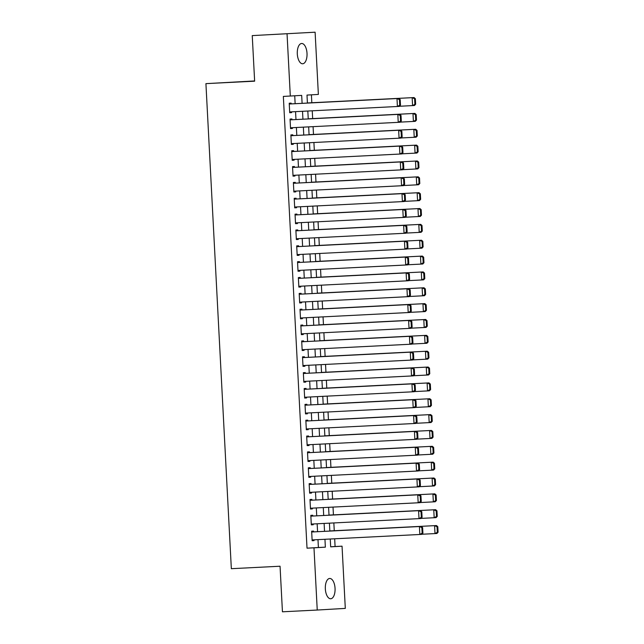 <?xml version="1.0" encoding="UTF-8"?>
<svg xmlns="http://www.w3.org/2000/svg" width="644" height="644" viewBox="0 0 644 644"><rect width="100%" height="100%" fill="white"/><g stroke="black" fill="none" stroke-linecap="round" stroke-linejoin="round"><path stroke-width="0.97" d="M325.341 588.898A10.159 4.862 -92.9 0 1 329.68 578.465A10.159 4.862 -92.9 0 1 335.049 588.326A10.159 4.862 -92.9 0 1 330.71 598.759A10.159 4.862 -92.9 0 1 325.341 588.898M297.303 53.911A10.159 4.862 -92.9 0 1 301.642 43.486A10.159 4.862 -92.9 0 1 307.011 53.347A10.159 4.862 -92.9 0 1 302.672 63.772A10.159 4.862 -92.9 0 1 297.303 53.911M254.622 80.951L205.919 83.64L231.341 568.692L280.051 566.229L282.442 611.8L317.242 610.037L313.982 547.827L325.357 547.159L324.946 539.278M205.919 83.64L254.638 81.176L252.247 35.605L315.109 32.2L318.369 94.418L306.995 95.087L307.413 103.08M330.662 546.788L335.089 546.531L334.679 538.787M334.26 530.72L333.85 522.936M333.431 514.87L333.02 507.086M332.594 499.019L332.191 491.235M331.765 483.169L331.354 475.377M330.936 467.319L330.525 459.526M330.106 451.468L329.696 443.676M329.277 435.618L328.867 427.825M328.44 419.767L328.038 411.975M327.611 403.917L327.2 396.124M326.782 388.058L326.371 380.274M325.953 372.208L325.542 364.423M325.123 356.357L324.713 348.573M324.286 340.507L323.884 332.715M323.457 324.657L323.047 316.864M322.628 308.806L322.217 301.014M321.799 292.956L321.388 285.163M320.97 277.105L320.559 269.313M320.132 261.255L319.73 253.462M319.303 245.396L318.893 237.612M318.474 229.546L318.064 221.761M317.645 213.695L317.234 205.911M316.816 197.845L316.405 190.052M315.979 181.994L315.576 174.202M315.149 166.144L314.739 158.352M314.32 150.293L313.91 142.501M313.491 134.443L313.081 126.651M312.662 118.593L312.251 110.8M311.825 102.734L311.414 94.821M335.089 546.531L342.045 546.176L345.305 608.395L317.242 610.037M313.588 531.888L313.548 531.099L311.648 531.211L312.147 540.719L314.039 540.606L313.998 539.833M312.759 516.037L312.71 515.248L310.819 515.361L311.318 524.868L313.209 524.755L313.169 523.983M311.921 500.187L311.881 499.398L309.989 499.511L310.488 509.018L312.38 508.905L312.34 508.132M311.092 484.336L311.052 483.547L309.152 483.652L309.651 493.167L311.551 493.054L311.511 492.282M310.263 468.486L310.223 467.697L308.323 467.802L308.822 477.317L310.722 477.204L310.682 476.423M309.434 452.635L309.394 451.838L307.494 451.951L307.993 461.466L309.885 461.354L309.844 460.573M308.605 436.785L308.557 435.988L306.665 436.101L307.164 445.616L309.056 445.503L309.015 444.722M307.768 420.935L307.727 420.138L305.836 420.25L306.335 429.757L308.226 429.653L308.186 428.872M306.938 405.084L306.898 404.287L304.998 404.4L305.498 413.907L307.397 413.802L307.357 413.021M306.109 389.226L306.069 388.437L304.169 388.549L304.668 398.056L306.568 397.944L306.528 397.171M305.28 373.375L305.24 372.586L303.34 372.699L303.839 382.206L305.739 382.093L305.691 381.32M304.451 357.525L304.403 356.736L302.511 356.848L303.01 366.356L304.902 366.243L304.862 365.47M303.614 341.674L303.574 340.885L301.682 340.99L302.181 350.505L304.073 350.392L304.032 349.62M302.785 325.824L302.744 325.035L300.845 325.139L301.344 334.655L303.243 334.542L303.203 333.761M301.956 309.973L301.915 309.176L300.015 309.289L300.515 318.804L302.414 318.691L302.374 317.911M301.126 294.123L301.086 293.326L299.186 293.439L299.685 302.954L301.585 302.841L301.537 302.06M300.297 278.272L300.249 277.475L298.357 277.588L298.856 287.095L300.748 286.991L300.708 286.21M299.46 262.422L299.42 261.625L297.528 261.738L298.027 271.245L299.919 271.14L299.879 270.359M298.631 246.563L298.591 245.775L296.691 245.887L297.19 255.394L299.09 255.282L299.049 254.509M297.802 230.713L297.761 229.924L295.862 230.037L296.361 239.544L298.261 239.431L298.22 238.658M296.973 214.863L296.932 214.074L295.033 214.186L295.532 223.693L297.431 223.581L297.383 222.808M296.143 199.012L296.095 198.223L294.203 198.328L294.702 207.843L296.594 207.73L296.554 206.957M295.306 183.162L295.266 182.373L293.374 182.477L293.873 191.993L295.765 191.88L295.725 191.099M294.477 167.311L294.437 166.514L292.537 166.627L293.036 176.142L294.936 176.029L294.896 175.249M293.648 151.461L293.608 150.664L291.708 150.777L292.207 160.292L294.107 160.179L294.067 159.398M292.819 135.61L292.779 134.813L290.879 134.926L291.378 144.433L293.278 144.328L293.229 143.548M291.99 119.76L291.941 118.963L290.05 119.076L290.549 128.583L292.44 128.478L292.4 127.697M302.1 103.354L301.682 95.393L283.344 96.415L307.019 548.173L318.402 547.513L317.983 539.632M317.572 531.686L317.154 523.781M316.735 515.836L316.325 507.931M315.906 499.986L315.496 492.072M315.077 484.135L314.666 476.222M314.248 468.285L313.829 460.371M313.419 452.434L313 444.521M312.582 436.584L312.171 428.671M311.752 420.733L311.342 412.82M310.923 404.875L310.513 396.97M310.094 389.024L309.675 381.119M309.265 373.174L308.846 365.269M308.428 357.323L308.017 349.41M307.599 341.473L307.188 333.56M306.769 325.623L306.359 317.709M305.94 309.772L305.522 301.859M305.111 293.922L304.692 286.008M304.274 278.071L303.863 270.158M303.445 262.213L303.034 254.308M302.616 246.362L302.205 238.457M301.786 230.512L301.368 222.607M300.957 214.661L300.539 206.748M300.12 198.811L299.71 190.898M299.291 182.96L298.88 175.047M298.462 167.11L298.051 159.197M297.633 151.26L297.214 143.346M296.803 135.409L296.385 127.496M295.974 119.551L295.556 111.645M295.137 103.7L294.727 95.803M291.152 103.901L291.112 103.112L289.22 103.225L289.719 112.732L291.611 112.62L291.571 111.847M252.247 35.605L315.109 32.2M307.019 548.173L313.982 547.827M290.307 96.061L287.047 33.842M324.528 531.34L324.117 523.427M323.699 515.49L323.28 507.577M322.869 499.631L322.451 491.726M322.04 483.781L321.622 475.876M321.203 467.93L320.793 460.025M320.374 452.08L319.963 444.167M319.545 436.23L319.126 428.316M318.716 420.379L318.297 412.466M317.886 404.529L317.468 396.615M317.049 388.678L316.639 380.765M316.22 372.828L315.81 364.915M315.391 356.969L314.972 349.064M314.562 341.119L314.143 333.214M313.733 325.268L313.314 317.363M312.895 309.418L312.485 301.505M312.066 293.567L311.656 285.654M311.237 277.717L310.819 269.804M310.408 261.867L309.989 253.953M309.579 246.016L309.16 238.103M308.742 230.166L308.331 222.252M307.913 214.307L307.502 206.402M307.083 198.457L306.673 190.552M306.254 182.606L305.836 174.701M305.425 166.756L305.006 158.843M304.588 150.905L304.177 142.992M303.759 135.055L303.348 127.142M302.93 119.204L302.519 111.291M330.259 539.012L330.67 546.845L342.045 546.176M307.824 111.026L308.243 118.931M308.661 126.876L309.072 134.781M309.49 142.727L309.901 150.64M310.319 158.577L310.73 166.49M311.149 174.427L311.567 182.341M311.978 190.278L312.396 198.191M312.815 206.128L313.226 214.041M313.644 221.979L314.055 229.892M314.473 237.837L314.884 245.742M315.302 253.688L315.721 261.593M316.132 269.538L316.55 277.443M316.969 285.389L317.379 293.302M317.798 301.239L318.208 309.152M318.627 317.089L319.038 325.003M319.456 332.94L319.875 340.853M320.285 348.79L320.704 356.704M321.123 364.641L321.533 372.554M321.952 380.499L322.362 388.404M322.781 396.35L323.191 404.255M323.61 412.2L324.029 420.105M324.439 428.051L324.858 435.964M325.276 443.901L325.687 451.814M326.106 459.752L326.516 467.665M326.935 475.602L327.345 483.515M327.764 491.453L328.182 499.366M328.593 507.303L329.012 515.216M329.43 523.161L329.841 531.067M318.402 547.513L325.357 547.159M289.711 112.716L291.611 112.62M290.549 128.567L292.44 128.478M291.378 144.425L293.278 144.328M292.207 160.275L294.107 160.179M293.036 176.126L294.936 176.029M293.865 191.976L295.765 191.88M294.702 207.827L296.594 207.73M295.532 223.677L297.431 223.581M296.361 239.528L298.261 239.431M297.19 255.378L299.09 255.282M298.019 271.229L299.919 271.14M298.856 287.087L300.748 286.991M299.685 302.938L301.585 302.841M300.515 318.788L302.414 318.691M301.344 334.639L303.243 334.542M302.173 350.489L304.073 350.392M303.01 366.339L304.902 366.243M303.839 382.19L305.739 382.093M304.668 398.04L306.568 397.944M305.498 413.891L307.397 413.802M306.327 429.749L308.226 429.653M307.164 445.6L309.056 445.503M307.993 461.45L309.885 461.354M308.822 477.301L310.722 477.204M309.651 493.151L311.551 493.054M310.48 509.002L312.38 508.905M311.318 524.852L313.209 524.755M312.147 540.702L314.039 540.606M289.261 104.014L398.886 98.452L289.261 103.998M400.479 105.133L399.304 106.381L397.404 106.493L396.994 98.564L399.433 99.627L399.723 105.181L400.479 105.133L400.19 99.587L399.433 99.627M289.671 111.943L397.404 106.493L399.723 105.181M398.886 98.452L400.19 99.587M415.654 104.248L415.364 98.701L414.599 98.741L414.889 104.288L415.654 104.248L414.47 105.495L399.409 106.268M307.405 102.976L414.06 97.566L307.405 102.96M414.889 104.288L412.579 105.6L412.16 97.679L414.599 98.741M415.364 98.701L414.06 97.566M290.09 119.865L399.715 114.31L290.09 119.848M401.309 120.983L400.133 122.231L398.233 122.344L397.823 114.415L400.262 115.485L400.552 121.032L401.309 120.983L401.019 115.437L400.262 115.485M290.508 127.794L398.233 122.344L400.552 121.032M399.715 114.31L401.019 115.437M290.919 135.715L400.544 130.16L290.919 135.707M402.138 136.834L400.962 138.082L399.071 138.194L398.652 130.273L401.091 131.336L401.381 136.882L402.138 136.834L401.848 131.287L401.091 131.336M291.338 143.644L399.071 138.194L401.381 136.882M400.544 130.16L401.848 131.287M291.748 151.573L401.381 146.011L291.748 151.557M402.975 152.684L401.792 153.932L399.9 154.045L399.481 146.124L401.92 147.186L402.21 152.733L402.975 152.684L402.685 147.138L401.92 147.186M292.167 159.495L399.9 154.045L402.21 152.733M401.381 146.011L402.685 147.138M292.585 167.424L402.21 161.861L292.585 167.408M403.804 168.543L402.621 169.783L400.729 169.895L400.31 161.974L402.758 163.037L403.047 168.583L403.804 168.543L403.514 162.988L402.758 163.037M292.996 175.345L400.729 169.895L403.047 168.583M402.21 161.861L403.514 162.988M416.483 120.098L416.193 114.552L415.428 114.592L415.726 120.138L416.483 120.098L415.3 121.346L400.238 122.118M308.235 118.826L414.889 113.416L308.235 118.81M415.726 120.138L413.408 121.458L412.989 113.529L415.428 114.592M416.193 114.552L414.889 113.416M417.312 135.948L417.022 130.402L416.266 130.442L416.555 135.997L417.312 135.948L416.137 137.196L401.067 137.969M309.064 134.677L415.718 129.267L309.064 134.66M416.555 135.997L414.237 137.309L413.818 129.38L416.266 130.442M417.022 130.402L415.718 129.267M418.141 151.799L417.851 146.252L417.095 146.293L417.384 151.847L418.141 151.799L416.966 153.047L401.896 153.827M309.901 150.527L416.547 145.117L309.901 150.519M417.384 151.847L415.066 153.159L414.656 145.23L417.095 146.293M417.851 146.252L416.547 145.117M418.97 167.649L418.681 162.103L417.924 162.151L418.214 167.698L418.97 167.649L417.795 168.897L402.733 169.678M310.73 166.385L417.376 160.976L310.73 166.369M418.214 167.698L415.895 169.01L415.485 161.081L417.924 162.151M418.681 162.103L417.376 160.976M293.414 183.274L403.039 177.712L293.414 183.258M404.633 184.393L403.458 185.641L401.558 185.746L401.148 177.825L403.587 178.887L403.877 184.434L404.633 184.393L404.343 178.847L403.587 178.887M293.825 191.196L401.558 185.746L403.877 184.434M403.039 177.712L404.343 178.847M419.808 183.5L419.51 177.953L418.753 178.002L419.043 183.548L419.808 183.5L418.624 184.748L403.563 185.528M311.559 182.236L418.214 176.826L311.559 182.22M419.043 183.548L416.732 184.86L416.314 176.931L418.753 178.002M419.51 177.953L418.214 176.826M294.244 199.125L403.869 193.562L294.244 199.109M405.462 200.244L404.287 201.492L402.387 201.604L401.977 193.675L404.416 194.738L404.706 200.284L405.462 200.244L405.173 194.697L404.416 194.738M294.662 207.046L402.387 201.604L404.706 200.284M403.869 193.562L405.173 194.697M420.637 199.35L420.347 193.804L419.582 193.852L419.88 199.399L420.637 199.35L419.453 200.598L404.392 201.379M312.388 198.086L419.043 192.677L312.388 198.07M419.88 199.399L417.562 200.711L417.143 192.789L419.582 193.852M420.347 193.804L419.043 192.677M295.073 214.975L404.698 209.413L295.073 214.959M406.292 216.094L405.116 217.342L403.225 217.455L402.806 209.525L405.245 210.588L405.535 216.134L406.292 216.094L406.002 210.548L405.245 210.588M295.491 222.904L403.225 217.455L405.535 216.134M404.698 209.413L406.002 210.548M421.466 215.209L421.176 209.654L420.419 209.703L420.709 215.249L421.466 215.209L420.291 216.448L405.221 217.229M313.217 213.937L419.872 208.527L313.217 213.921M420.709 215.249L418.391 216.561L417.972 208.64L420.419 209.703M421.176 209.654L419.872 208.527M295.902 230.826L405.535 225.263L295.902 230.81M407.129 231.945L405.945 233.192L404.054 233.305L403.635 225.376L406.074 226.438L406.364 231.993L407.129 231.945L406.839 226.398L406.074 226.438M296.321 238.755L404.054 233.305L406.364 231.993M405.535 225.263L406.839 226.398M422.295 231.059L422.005 225.505L421.248 225.553L421.538 231.099L422.295 231.059L421.12 232.307L406.05 233.08M314.055 229.787L420.701 224.378L314.047 229.771M421.538 231.099L419.22 232.412L418.809 224.49L421.248 225.553M422.005 225.505L420.701 224.378M296.739 246.676L406.364 241.114L296.739 246.66M407.958 247.795L406.775 249.043L404.883 249.156L404.464 241.226L406.903 242.289L407.201 247.843L407.958 247.795L407.668 242.249L406.903 242.289M297.15 254.605L404.883 249.156L407.201 247.843M406.364 241.114L407.668 242.249M423.124 246.91L422.834 241.363L422.078 241.403L422.367 246.95L423.124 246.91L421.949 248.157L406.887 248.93M314.884 245.638L421.53 240.228L314.884 245.622M422.367 246.95L420.049 248.262L419.638 240.341L422.078 241.403M422.834 241.363L421.53 240.228M297.568 262.527L407.193 256.972L297.568 262.511M408.787 263.646L407.612 264.893L405.712 265.006L405.301 257.077L407.741 258.147L408.03 263.694L408.787 263.646L408.497 258.099L407.741 258.147M297.979 270.456L405.712 265.006L408.03 263.694M407.193 256.972L408.497 258.099M423.961 262.76L423.663 257.214L422.907 257.254L423.197 262.8L423.961 262.76L422.778 264.008L407.716 264.781M315.713 261.488L422.367 256.079L315.713 261.472M423.197 262.8L420.886 264.121L420.468 256.191L422.907 257.254M423.663 257.214L422.367 256.079M298.397 278.377L408.022 272.823L298.397 278.369M409.616 279.496L408.441 280.744L406.541 280.856L406.131 272.935L408.57 273.998L408.86 279.544L409.616 279.496L409.326 273.95L408.57 273.998M298.816 286.306L406.541 280.856L408.86 279.544M408.022 272.823L409.326 273.95M424.79 278.611L424.501 273.064L423.736 273.104L424.034 278.659L424.79 278.611L423.607 279.858L408.546 280.631M316.542 277.339L423.197 271.929L316.542 277.331M424.034 278.659L421.715 279.971L421.297 272.042L423.736 273.104M424.501 273.064L423.197 271.929M299.227 294.236L408.851 288.673L299.227 294.219M410.445 295.346L409.27 296.594L407.37 296.707L406.96 288.786L409.399 289.848L409.689 295.395L410.445 295.346L410.156 289.8L409.399 289.848M299.645 302.157L407.37 296.707L409.689 295.395M408.851 288.673L410.156 289.8M425.62 294.461L425.33 288.914L424.573 288.955L424.863 294.509L425.62 294.461L424.444 295.709L409.375 296.49M317.371 293.189L424.026 287.779L317.371 293.181M424.863 294.509L422.545 295.821L422.126 287.892L424.573 288.955M425.33 288.914L424.026 287.779M300.056 310.086L409.689 304.523L300.056 310.07M411.283 311.205L410.099 312.445L408.207 312.557L407.789 304.636L410.228 305.699L410.518 311.245L411.283 311.205L410.993 305.65L410.228 305.699M300.474 318.007L408.207 312.557L410.518 311.245M409.689 304.523L410.993 305.65M426.449 310.311L426.159 304.765L425.402 304.813L425.692 310.36L426.449 310.311L425.273 311.559L410.204 312.34M318.208 309.048L424.855 303.638L318.2 309.031M425.692 310.36L423.374 311.672L422.963 303.743L425.402 304.813M426.159 304.765L424.855 303.638M300.893 325.936L410.518 320.374L300.885 325.92M412.112 327.055L410.928 328.303L409.037 328.408L408.618 320.487L411.057 321.549L411.355 327.096L412.112 327.055L411.822 321.509L411.057 321.549M301.303 333.858L409.037 328.408L411.355 327.096M410.518 320.374L411.822 321.509M427.278 326.162L426.988 320.615L426.231 320.664L426.521 326.21L427.278 326.162L426.103 327.41L411.041 328.19M319.038 324.898L425.684 319.488L319.038 324.882M426.521 326.21L424.203 327.522L423.792 319.593L426.231 320.664M426.988 320.615L425.684 319.488M301.722 341.787L411.347 336.224L301.722 341.771M412.941 342.906L411.766 344.154L409.866 344.266L409.447 336.337L411.894 337.4L412.184 342.946L412.941 342.906L412.651 337.359L411.894 337.4M302.133 349.708L409.866 344.266L412.184 342.946M411.347 336.224L412.651 337.359M428.115 342.012L427.817 336.466L427.061 336.514L427.35 342.061L428.115 342.012L426.932 343.26L411.87 344.041M319.867 340.748L426.521 335.339L319.867 340.732M427.35 342.061L425.04 343.373L424.621 335.452L427.061 336.514M427.817 336.466L426.521 335.339M302.551 357.637L412.176 352.075L302.551 357.621M413.77 358.756L412.595 360.004L410.695 360.117L410.284 352.188L412.724 353.25L413.013 358.797L413.77 358.756L413.48 353.21L412.724 353.25M302.97 365.567L410.695 360.117L413.013 358.797M412.176 352.075L413.48 353.21M428.944 357.871L428.654 352.316L427.89 352.365L428.188 357.911L428.944 357.871L427.761 359.111L412.699 359.891M320.696 356.599L427.35 351.189L320.696 356.583M428.188 357.911L425.869 359.223L425.451 351.302L427.89 352.365M428.654 352.316L427.35 351.189M303.38 373.488L413.005 367.925L303.38 373.472M414.599 374.607L413.424 375.855L411.524 375.967L411.113 368.038L413.553 369.101L413.842 374.655L414.599 374.607L414.309 369.06L413.553 369.101M303.799 381.417L411.524 375.967L413.842 374.655M413.005 367.925L414.309 369.06M429.773 373.721L429.484 368.167L428.727 368.215L429.017 373.762L429.773 373.721L428.598 374.969L413.529 375.742M321.525 372.449L428.18 367.04L321.525 372.433M429.017 373.762L426.698 375.074L426.28 367.152L428.727 368.215M429.484 368.167L428.18 367.04M304.209 389.338L413.842 383.784L304.209 389.322M415.436 390.457L414.253 391.705L412.361 391.818L411.943 383.888L414.382 384.951L414.672 390.506L415.436 390.457L415.139 384.911L414.382 384.951M304.628 397.268L412.361 391.818L414.672 390.506M413.842 383.784L415.139 384.911M430.603 389.572L430.313 384.025L429.556 384.066L429.846 389.612L430.603 389.572L429.427 390.819L414.358 391.592M322.362 388.3L429.009 382.89L322.354 388.284M429.846 389.612L427.527 390.924L427.117 383.003L429.556 384.066M430.313 384.025L429.009 382.89M305.047 405.189L414.672 399.634L305.039 405.173M416.266 406.308L415.082 407.555L413.19 407.668L412.772 399.739L415.211 400.81L415.509 406.356L416.266 406.308L415.976 400.761L415.211 400.81M305.457 413.118L413.19 407.668L415.509 406.356M414.672 399.634L415.976 400.761M431.432 405.422L431.142 399.876L430.385 399.916L430.675 405.462L431.432 405.422L430.256 406.67L415.187 407.443M323.191 404.15L429.838 398.741L323.191 404.134M430.675 405.462L428.357 406.783L427.946 398.853L430.385 399.916M431.142 399.876L429.838 398.741M305.876 421.039L415.501 415.485L305.876 421.031M417.095 422.158L415.919 423.406L414.02 423.519L413.601 415.597L416.048 416.66L416.338 422.206L417.095 422.158L416.805 416.612L416.048 416.66M306.286 428.968L414.02 423.519L416.338 422.206M415.501 415.485L416.805 416.612M432.269 421.273L431.971 415.726L431.214 415.766L431.504 421.321L432.269 421.273L431.086 422.52L416.024 423.293M324.021 420.001L430.675 414.591L324.021 419.993M431.504 421.321L429.194 422.633L428.775 414.704L431.214 415.766M431.971 415.726L430.675 414.591M306.705 436.898L416.33 431.335L306.705 436.882M417.924 438.009L416.749 439.256L414.849 439.369L414.438 431.448L416.877 432.51L417.167 438.057L417.924 438.009L417.634 432.462L416.877 432.51M307.124 444.819L414.849 439.369L417.167 438.057M416.33 431.335L417.634 432.462M433.098 437.123L432.808 431.577L432.044 431.617L432.341 437.171L433.098 437.123L431.915 438.371L416.853 439.152M324.85 435.851L431.504 430.442L324.85 435.843M432.341 437.171L430.023 438.484L429.604 430.554L432.044 431.617M432.808 431.577L431.504 430.442M307.534 452.748L417.159 447.186L307.534 452.732M418.753 453.867L417.578 455.115L415.678 455.219L415.267 447.298L417.706 448.361L417.996 453.907L418.753 453.867L418.463 448.313L417.706 448.361M307.953 460.669L415.678 455.219L417.996 453.907M417.159 447.186L418.463 448.313M433.927 452.974L433.637 447.427L432.881 447.475L433.171 453.022L433.927 452.974L432.752 454.221L417.682 455.002M325.679 451.71L432.333 446.3L325.679 451.694M433.171 453.022L430.852 454.334L430.434 446.405L432.881 447.475M433.637 447.427L432.333 446.3M308.363 468.599L417.996 463.036L308.363 468.582M419.59 469.718L418.407 470.965L416.515 471.07L416.096 463.149L418.536 464.211L418.825 469.758L419.59 469.718L419.292 464.171L418.536 464.211M308.782 476.52L416.515 471.07L418.825 469.758M417.996 463.036L419.292 464.171M434.756 468.824L434.467 463.278L433.71 463.326L434 468.872L434.756 468.824L433.581 470.072L418.511 470.853M326.516 467.56L433.162 462.151L326.508 467.544M434 468.872L431.681 470.184L431.271 462.263L433.71 463.326M434.467 463.278L433.162 462.151M309.201 484.449L418.825 478.886L309.192 484.433M420.419 485.568L419.236 486.816L417.344 486.928L416.926 478.999L419.365 480.062L419.663 485.608L420.419 485.568L420.13 480.022L419.365 480.062M309.611 492.37L417.344 486.928L419.663 485.608M418.825 478.886L420.13 480.022M435.586 484.674L435.296 479.128L434.539 479.176L434.829 484.723L435.586 484.674L434.41 485.922L419.341 486.703M327.345 483.411L433.992 478.001L327.345 483.394M434.829 484.723L432.51 486.035L432.1 478.114L434.539 479.176M435.296 479.128L433.992 478.001M310.03 500.299L419.655 494.737L310.03 500.283M421.248 501.418L420.073 502.666L418.173 502.779L417.755 494.85L420.202 495.912L420.492 501.459L421.248 501.418L420.959 495.872L420.202 495.912M310.44 508.229L418.173 502.779L420.492 501.459M419.655 494.737L420.959 495.872M436.423 500.533L436.125 494.978L435.368 495.027L435.658 500.573L436.423 500.533L435.239 501.773L420.178 502.553M328.174 499.261L434.829 493.851L328.174 499.245M435.658 500.573L433.348 501.885L432.929 493.964L435.368 495.027M436.125 494.978L434.829 493.851M310.859 516.15L420.484 510.587L310.859 516.134M422.078 517.269L420.902 518.517L419.002 518.629L418.592 510.7L421.031 511.763L421.321 517.317L422.078 517.269L421.788 511.722L421.031 511.763M311.277 524.079L419.002 518.629L421.321 517.317M420.484 510.587L421.788 511.722M437.252 516.383L436.962 510.829L436.197 510.877L436.495 516.424L437.252 516.383L436.069 517.631L421.007 518.404M329.004 515.111L435.658 509.702L329.004 515.095M436.495 516.424L434.177 517.736L433.758 509.815L436.197 510.877M436.962 510.829L435.658 509.702M311.688 532L421.313 526.446L311.688 531.984M422.907 533.119L421.731 534.367L419.832 534.48L419.421 526.551L421.86 527.613L422.15 533.168L422.907 533.119L422.617 527.573L421.86 527.613M312.107 539.93L419.832 534.48L422.15 533.168M421.313 526.446L422.617 527.573M438.081 532.234L437.791 526.687L437.034 526.728L437.324 532.274L438.081 532.234L436.906 533.482L421.836 534.254M329.833 530.962L436.487 525.552L329.833 530.946M437.324 532.274L435.006 533.594L434.587 525.665L437.034 526.728M437.791 526.687L436.487 525.552"/></g></svg>
